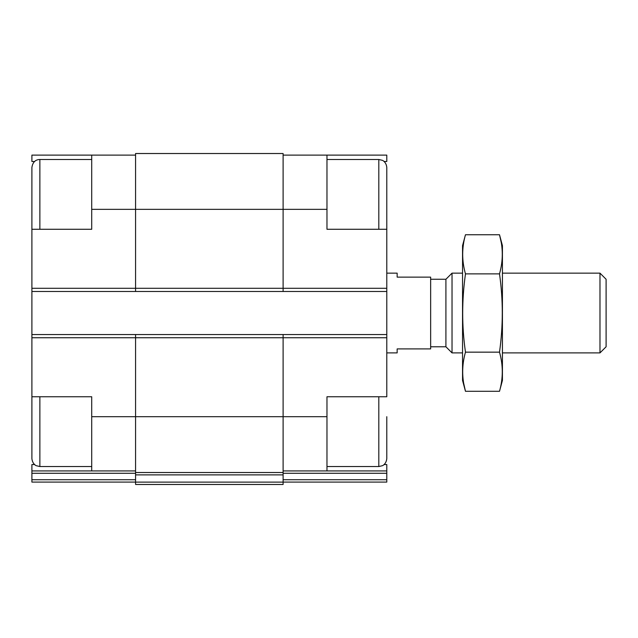 <?xml version="1.0" encoding="UTF-8"?>
<svg xmlns="http://www.w3.org/2000/svg" width="638" height="638" viewBox="0 0 638 638"><rect width="100%" height="100%" fill="white"/><g stroke="black" fill="none" stroke-linecap="round" stroke-linejoin="round"><path stroke-width="0.96" d="M31.9 456.569L31.9 396.756L91.712 396.756L91.712 470.924L135.575 470.924M34.604 161.494L31.9 161.494L31.9 155.114L91.712 155.114L91.712 229.281L31.9 229.281L31.9 169.469M39.875 229.281L39.875 159.5C37.419 159.492 32.889 160.481 31.9 167.475L31.9 334.551L283.113 334.551L283.113 416.694L326.975 416.694L326.975 396.756L386.787 396.756L386.787 229.281L326.975 229.281L326.975 155.114L386.787 155.114L386.787 161.494L384.084 161.494M326.975 416.694L326.975 470.924L386.787 470.924L386.787 464.544L384.084 464.544M34.604 464.544L31.9 464.544L31.9 470.924L91.712 470.924M283.113 470.924L326.975 470.924M283.113 155.114L326.975 155.114M283.113 473.284L386.787 473.284L386.787 470.924M386.787 473.284L386.787 482.089L283.113 482.089M91.712 209.344L283.113 209.344L283.113 153.519L135.575 153.519L135.575 291.486L386.787 291.486M386.787 482.089L303.05 482.089M31.9 291.486L135.575 291.486M283.113 334.551L386.787 334.551M326.975 209.344L283.113 209.344L283.113 291.486M135.575 334.551L135.575 472.519L283.113 472.519L283.113 416.694L91.712 416.694M135.575 474.879L283.113 474.879L283.113 484.481L135.575 484.481L135.575 472.519M283.113 474.879L283.113 472.519M31.9 334.551L31.9 458.562C32.41 464.209 36.47 465.892 36.366 465.724L39.875 466.537L39.875 396.756M31.9 482.089L135.575 482.089L31.9 482.089L31.9 470.924M115.638 482.089L75.763 482.089M91.712 155.114L135.575 155.114M386.787 229.281L386.787 167.475C386.277 161.829 382.218 160.146 382.321 160.313L378.812 159.5L326.975 159.5M386.787 209.344L386.787 169.469M386.787 416.694L386.787 458.562C386.277 464.209 382.218 465.892 382.321 465.724L378.812 466.537L378.812 396.756M386.787 352.894L397.155 352.894L397.155 348.906L430.65 348.906L430.65 277.131L397.155 277.131L397.155 273.144L386.787 273.144M599.983 273.144L599.983 352.894L606.1 346.777L606.1 279.261L599.983 273.144L502.425 273.144M462.55 352.894L452.031 352.894L452.031 273.144L462.55 273.144M452.031 352.894L445.914 346.777L445.914 279.261L452.031 273.144M499.506 391.293L502.425 380.407L502.425 245.63L499.506 234.744C503.207 247.791 503.207 260.838 499.506 273.885C503.207 299.637 503.207 325.731 499.506 352.152C503.207 365.199 503.207 378.246 499.506 391.293L465.469 391.293C461.768 378.246 461.768 365.199 465.469 352.152C461.768 326.401 461.768 300.307 465.469 273.885C461.768 260.838 461.768 247.791 465.469 234.744L499.506 234.744L501.253 242.576M499.506 273.885L465.469 273.885M499.506 352.152L465.469 352.152M463.722 383.462L465.469 391.293L462.55 380.407L462.55 245.63L465.469 234.744M31.9 337.741L386.787 337.741M31.9 288.296L386.787 288.296M283.113 479.728L386.787 479.728M135.575 482.121L283.113 482.121M31.9 473.284L135.575 473.284M31.9 479.728L135.575 479.728M378.812 229.281L378.812 159.5M378.812 466.537L326.975 466.537M91.712 159.5L39.875 159.5M91.712 466.537L39.875 466.537M599.983 352.894L502.425 352.894M445.914 279.261L430.65 279.261M445.914 346.777L430.65 346.777"/></g></svg>
